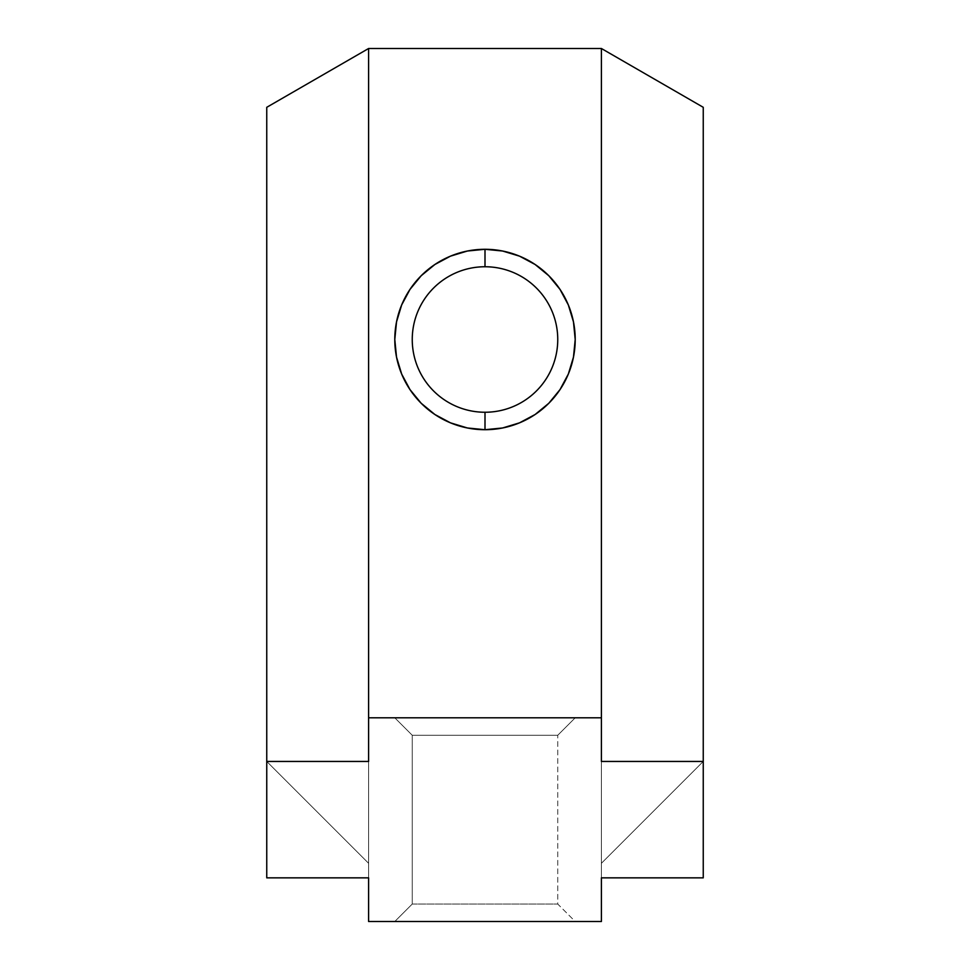 <?xml version="1.0" encoding="UTF-8"?>
<svg xmlns="http://www.w3.org/2000/svg" width="970" height="970" viewBox="0 0 970 970"><rect width="100%" height="100%" fill="white"/><g stroke="black" fill="none" stroke-linecap="round" stroke-linejoin="round"><path stroke-width="0.73" stroke-dasharray="4.85 3.64" d="M412.25 904.04L557.75 904.04L575.21 921.5L394.79 921.5L412.25 904.04L412.25 735.26L557.75 735.26L557.75 904.04L412.25 904.04L557.75 904.04L557.75 735.26L412.25 735.26L394.79 717.8L575.21 717.8L557.75 735.26L575.21 717.8L394.79 717.8L573.476 717.8L394.79 717.8L412.25 735.26L557.75 735.26L412.25 735.26L412.25 904.04L394.79 921.5L575.21 921.5L394.79 921.5L575.21 921.5L557.75 904.04L412.25 904.04M485 412.25A72.75 72.75 0 0 1 412.25 339.5A72.75 72.75 0 0 1 485 266.75L485 249.29A90.21 90.21 0 0 0 394.79 339.5A90.21 90.21 0 0 0 485 429.71L485 412.25A72.75 72.75 0 0 0 557.75 339.5A72.75 72.75 0 0 0 485 266.75A72.75 72.75 0 0 0 412.25 339.5A72.75 72.75 0 0 0 485 412.25L485 429.71A90.21 90.21 0 0 0 575.21 339.5A90.21 90.21 0 0 0 485 249.29L485 266.75A72.75 72.75 0 0 1 557.75 339.5A72.75 72.75 0 0 1 485 412.25M601.4 717.8L368.6 717.8L601.4 717.8M368.6 921.5L368.6 48.5L368.6 863.3L266.75 761.45L266.75 107.306L266.75 761.45L368.6 863.3L368.6 48.5L266.75 107.306L368.6 48.5L368.6 921.5L601.4 921.5L601.4 48.5L368.6 48.5L601.4 48.5L601.4 863.3L703.25 761.45L703.25 107.306L601.4 48.5L601.4 863.3L601.4 48.5L703.25 107.306L703.25 761.45L601.4 863.3L601.4 921.5L368.6 921.5M368.6 761.45L368.6 877.85L368.6 761.45L266.75 761.45L368.6 863.3L266.75 761.45L266.75 877.85L368.6 877.85L266.75 877.85L266.75 761.45L368.6 761.45M467.407 427.976L450.48 422.847L434.887 414.505L421.21 403.29L409.995 389.613L401.653 374.02M396.524 357.093L394.79 339.5L396.524 321.907L401.653 304.98L409.995 289.387L421.21 275.71L434.887 264.495L450.48 256.153L467.407 251.024M502.593 251.024L519.52 256.153L535.113 264.495L548.79 275.71L560.005 289.387L568.347 304.98L573.476 321.907M575.21 339.5L573.476 357.093L568.347 374.02L559.981 389.661M557.811 392.765L548.79 403.29L535.113 414.505L519.52 422.847L502.593 427.976M601.4 877.85L601.4 761.45L601.4 877.85L703.25 877.85L703.25 761.45L601.4 863.3L703.25 761.45L601.4 761.45L703.25 761.45L703.25 877.85L601.4 877.85"/><path stroke-width="1.45" d="M502.593 427.976L485 429.71L485 412.25A72.75 72.75 0 0 1 412.25 339.5A72.75 72.75 0 0 1 485 266.75A72.75 72.75 0 0 0 412.25 339.5A72.75 72.75 0 0 0 485 412.25L485 429.71A90.21 90.21 0 0 1 394.79 339.5A90.21 90.21 0 0 1 485 249.29L485 266.75L485 249.29L467.407 251.024L450.48 256.153L434.887 264.495L421.21 275.71L409.995 289.387L401.653 304.98L396.524 321.907L394.79 339.5L396.524 357.093L401.653 374.02L409.995 389.613L421.21 403.29L434.887 414.505L450.48 422.847L467.407 427.976L485 429.71L502.593 427.976L519.52 422.847L535.113 414.505L548.79 403.29L560.005 389.613L568.347 374.02L573.476 357.093L575.21 339.5L573.476 321.907L568.347 304.98L560.005 289.387L548.79 275.71L535.113 264.495L519.52 256.153L502.593 251.024L485 249.29L502.593 251.024M368.6 717.8L368.6 48.5L601.4 48.5L601.4 717.8L601.4 48.5L703.25 107.306L703.25 761.45L703.25 107.306L601.4 48.5L368.6 48.5L368.6 761.45L368.6 717.8L601.4 717.8L368.6 717.8M368.6 877.85L368.6 921.5L601.4 921.5L601.4 877.85L601.4 921.5L368.6 921.5L368.6 877.85L266.75 877.85L266.75 107.306L368.6 48.5L266.75 107.306L266.75 761.45L368.6 761.45L266.75 761.45L266.75 877.85L368.6 877.85M467.407 251.024L485 249.29A90.21 90.21 0 0 1 575.21 339.5A90.21 90.21 0 0 1 485 429.71L467.407 427.976M401.653 374.02L396.524 357.093M573.476 321.907L575.21 339.5M559.981 389.661L557.811 392.765M601.4 761.45L601.4 717.8L601.4 761.45L703.25 761.45L703.25 877.85L601.4 877.85L703.25 877.85L703.25 761.45L601.4 761.45M485 412.25A72.75 72.75 0 0 0 557.75 339.5A72.75 72.75 0 0 0 485 266.75A72.75 72.75 0 0 1 557.75 339.5A72.75 72.75 0 0 1 485 412.25"/></g></svg>
